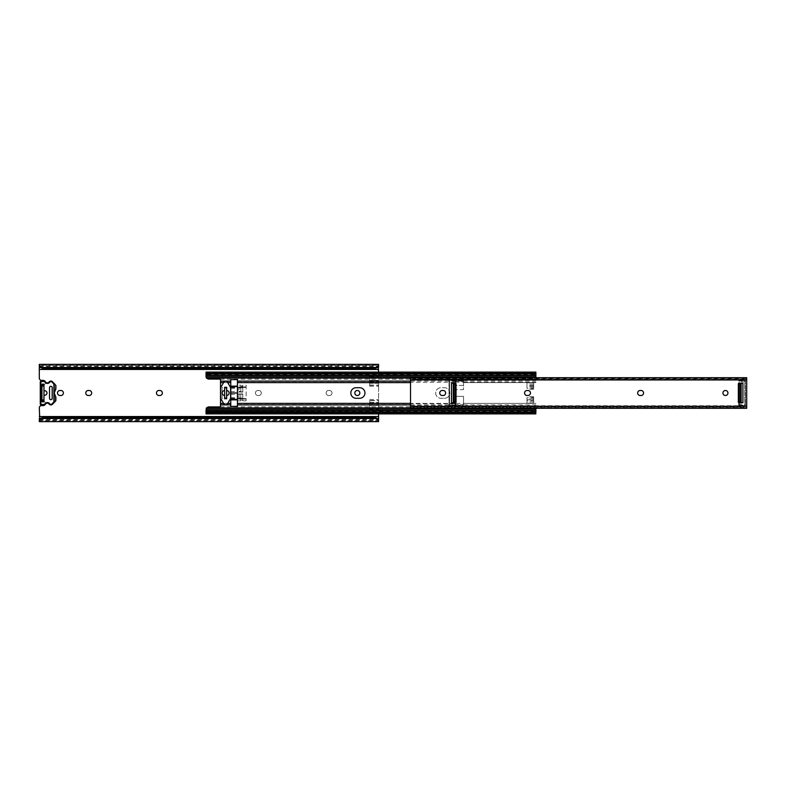 <?xml version="1.0" encoding="UTF-8"?>
<svg xmlns="http://www.w3.org/2000/svg" width="786" height="786" viewBox="0 0 786 786"><rect width="100%" height="100%" fill="white"/><g stroke="black" fill="none" stroke-linecap="round" stroke-linejoin="round"><path stroke-width="0.59" stroke-dasharray="3.93 2.95" d="M369.695 400.663L369.695 409.585L369.695 399.553L369.695 400.663L378.597 400.663L378.597 402.894L378.597 400.663M369.695 399.553L378.597 399.553M369.695 376.16L378.597 376.16L378.597 377.437L369.695 377.447L369.695 380.355L378.597 380.355L369.695 380.355L369.695 386.191L369.695 383.283L378.597 383.283L378.597 402.461L378.597 400.457L369.695 400.457L369.695 402.461L378.597 402.461L369.695 402.461L369.695 405.389L378.597 405.389L378.597 402.894L378.597 413.888M369.695 402.668L378.597 402.668M369.695 409.585L378.597 409.585M378.597 382.851L378.597 386.191L378.597 382.684L369.695 382.851L378.597 382.851M369.695 385.081L378.597 385.081M378.597 372.112L378.597 376.16M369.695 383.077L378.597 383.077M369.695 386.191L378.597 386.191M357.335 390.495A2.505 2.505 0 0 0 354.83 393A2.505 2.505 0 0 0 357.335 395.505A2.505 2.505 0 0 0 359.841 393A2.505 2.505 0 0 0 357.335 390.495M238.472 392.086A0.56 0.56 0 0 0 238.502 392.086L242.786 391.792L242.786 386.388L238.286 387.302A0.56 0.56 0 0 0 237.922 387.822L237.922 391.526A0.56 0.56 0 0 0 238.502 392.086L242.786 391.87L242.786 385.661L238.286 387.302A0.56 0.56 0 0 0 237.922 387.822L237.922 391.526A0.56 0.56 0 0 0 238.472 392.086M329.501 395.505A2.505 2.505 0 0 0 332.006 393A2.505 2.505 0 0 0 329.501 390.495L328.617 390.495A2.505 2.505 0 0 0 326.111 393A2.505 2.505 0 0 0 328.617 395.505L329.501 395.505A2.505 2.505 0 0 0 332.006 393A2.505 2.505 0 0 0 329.501 390.495L328.617 390.495A2.505 2.505 0 0 0 326.111 393A2.505 2.505 0 0 0 328.617 395.505L329.501 395.505M258.82 395.505A2.505 2.505 0 0 0 261.325 393A2.505 2.505 0 0 0 258.82 390.495L257.926 390.495A2.505 2.505 0 0 0 255.421 393A2.505 2.505 0 0 0 257.926 395.505L258.82 395.505A2.505 2.505 0 0 0 261.325 393A2.505 2.505 0 0 0 258.82 390.495L257.926 390.495A2.505 2.505 0 0 0 255.421 393A2.505 2.505 0 0 0 257.926 395.505L258.82 395.505M44.684 404.947A2.23 2.23 0 0 0 45.313 403.405L45.313 403.297A2.23 2.23 0 0 0 43.947 401.243L43.977 384.786A2.23 2.23 0 0 0 45.421 382.703L45.421 382.595A2.23 2.23 0 0 0 44.89 381.151M43.977 395.427L43.977 384.934L41.972 384.934L41.972 401.066L41.972 384.934M369.695 400.457L369.695 408.298L369.695 405.389L378.597 405.389L378.597 420.707L39.3 420.707L39.3 407.855A2.23 2.23 0 0 1 41.412 405.635L43.083 405.635A2.23 2.23 0 0 0 45.313 403.405L45.313 403.297A2.23 2.23 0 0 0 43.977 401.253L41.972 401.066M43.201 384.934L43.977 384.786A2.23 2.23 0 0 0 45.421 382.703L45.421 382.595A2.23 2.23 0 0 0 43.201 380.365L41.53 380.365A2.23 2.23 0 0 1 39.3 378.135L39.3 369.449L378.597 369.449L378.597 377.447L369.695 377.437L369.695 385.287L369.695 383.283L378.597 383.283L378.597 400.457M242.786 399.612L242.786 394.208L238.502 393.914A0.56 0.56 0 0 0 237.922 394.474L237.922 398.178A0.56 0.56 0 0 0 238.286 398.699L242.786 399.612L242.786 398.679L240.781 398.679L240.781 398.148L242.786 398.148L242.786 394.208L240.781 394.032L240.781 398.679M39.3 369.449L39.3 365.294L378.597 365.294L378.597 369.449M39.762 367.042L378.125 367.042M159.853 395.505A2.505 2.505 0 0 0 162.358 393A2.505 2.505 0 0 0 159.853 390.495L158.969 390.495A2.505 2.505 0 0 0 156.463 393A2.505 2.505 0 0 0 158.969 395.505L159.853 395.505M89.172 395.505A2.505 2.505 0 0 0 91.677 393A2.505 2.505 0 0 0 89.172 390.495L88.278 390.495A2.505 2.505 0 0 0 85.772 393A2.505 2.505 0 0 0 88.278 395.505L89.172 395.505M60.895 395.505A2.505 2.505 0 0 0 63.401 393A2.505 2.505 0 0 0 60.895 390.495L60.001 390.495A2.505 2.505 0 0 0 57.496 393A2.505 2.505 0 0 0 60.001 395.505L60.895 395.505M242.786 394.13L238.502 393.914A0.56 0.56 0 0 0 237.922 394.474L237.922 398.178A0.56 0.56 0 0 0 238.286 398.699L242.786 400.339L242.786 394.13L240.781 394.032L240.781 398.148M39.762 418.958L378.125 418.958M43.947 384.934L43.977 390.573M240.781 399.612L242.786 400.339M242.786 385.661L240.781 386.388L240.781 391.968L242.786 391.87M242.786 386.388L242.786 387.852L240.781 387.852L240.781 386.388M240.781 387.852L240.781 391.968L242.786 391.792L242.786 387.852M242.786 398.148L242.786 398.679M47.357 403.11A2.338 2.338 0 0 0 45.264 404.407A2.338 2.338 0 0 1 47.376 403.11A2.338 2.338 0 0 0 47.357 403.11A2.338 2.338 0 0 1 48.575 403.444A1.11 1.11 0 0 1 48.968 403.827A2.23 2.23 0 0 0 52.426 404.259L55.855 400.546L55.855 397.117L54.185 393L55.668 389.355C53.743 391.782 53.743 394.218 55.668 396.645M55.668 389.355L55.659 384.983L52.426 381.741A2.23 2.23 0 0 0 48.938 382.173A1.11 1.11 0 0 1 48.555 382.556A2.338 2.338 0 0 1 45.264 381.593A2.338 2.338 0 0 0 48.575 382.556A2.338 2.338 0 0 1 47.386 382.89M50.844 386.319A1.336 1.336 0 0 1 52.181 387.655L52.181 398.345A1.336 1.336 0 0 1 50.844 399.681A1.336 1.336 0 0 1 49.518 398.345L49.518 387.655A1.336 1.336 0 0 1 50.844 386.319M48.83 402.963L48.555 403.444A1.11 1.11 0 0 1 48.938 403.827L49.42 403.542A1.67 1.67 0 0 0 48.86 402.963A2.898 2.898 0 0 0 44.802 404.161A0.56 0.56 0 0 1 44.301 404.466L41.412 404.466A0.56 0.56 0 0 1 40.862 403.906L40.862 382.094A0.56 0.56 0 0 1 41.412 381.534L44.301 381.534A0.56 0.56 0 0 1 44.802 381.839L45.264 381.593A1.11 1.11 0 0 0 44.271 380.974A1.11 1.11 0 0 1 45.264 381.593L44.773 381.839A2.898 2.898 0 0 0 48.83 383.037A1.67 1.67 0 0 0 49.42 382.458A1.67 1.67 0 0 1 52.033 382.134L54.185 384.295L54.185 401.705L52.033 403.866A1.67 1.67 0 0 1 49.42 403.542A1.67 1.67 0 0 0 48.83 402.963A2.898 2.898 0 0 0 44.773 404.161A0.56 0.56 0 0 1 44.271 404.466L41.383 404.466A0.56 0.56 0 0 1 40.833 403.906L40.833 382.094A0.56 0.56 0 0 1 41.383 381.534L44.271 381.534A0.56 0.56 0 0 1 44.773 381.839M44.271 381.534L44.271 380.974L41.383 380.974A1.11 1.11 0 0 0 40.273 382.094L40.302 403.906A1.11 1.11 0 0 0 41.412 405.026L44.301 405.026A1.11 1.11 0 0 0 45.293 404.407A2.338 2.338 0 0 1 48.575 403.444L48.86 402.972L48.575 403.444A1.11 1.11 0 0 1 48.968 403.827L49.42 403.552L48.968 403.827A2.23 2.23 0 0 0 52.426 404.259L52.033 403.866L52.426 404.259L55.688 401.017L55.698 396.645C53.762 394.218 53.762 391.782 55.698 389.355L55.885 385.454L54.588 383.873L53.91 384.02M41.383 404.466L41.383 405.026L44.271 405.026A1.11 1.11 0 0 0 45.264 404.407A1.11 1.11 0 0 1 44.271 405.026L44.271 404.466M52.426 381.741L54.558 383.873L52.456 381.741A2.23 2.23 0 0 0 48.968 382.173A1.11 1.11 0 0 1 48.575 382.556A1.11 1.11 0 0 0 48.968 382.173A2.23 2.23 0 0 1 52.426 381.741L52.033 382.134L52.426 381.741M43.947 401.4A0.501 0.501 0 0 1 43.446 401.901L42.444 401.901A0.501 0.501 0 0 1 41.943 401.4L41.943 384.6A0.501 0.501 0 0 1 42.444 384.099L43.446 384.099A0.501 0.501 0 0 1 43.947 384.6L43.947 390.436L44.723 390.77A2.23 2.23 0 0 1 46.954 393A2.23 2.23 0 0 1 44.723 395.23L43.947 395.564L43.947 401.4L43.977 395.564L44.753 395.23A2.23 2.23 0 0 0 46.983 393A2.23 2.23 0 0 0 44.753 390.77L43.977 390.436L43.977 384.6A0.501 0.501 0 0 0 43.476 384.099L42.473 384.099A0.501 0.501 0 0 0 41.972 384.6L41.972 401.4A0.501 0.501 0 0 0 42.473 401.901L43.476 401.901A0.501 0.501 0 0 0 43.977 401.4M53.91 401.98L54.558 402.127L52.063 403.866A1.67 1.67 0 0 1 49.439 403.542M239.003 398.011L239.003 394.562L242.786 393.894L242.786 400.791L242.786 393.894L240.781 393.894L240.781 400.791L240.781 398.011L239.003 398.011L239.003 394.562L240.781 394.562L240.781 398.011L239.003 398.011M240.781 400.791L237.441 400.791L237.441 385.209L240.781 385.209L240.781 392.106L240.781 391.438L239.003 391.438L239.003 387.989L240.781 387.989L240.781 385.209M242.786 392.106L240.781 392.106L242.786 392.106L242.786 385.209L242.786 392.106M246.126 385.209L246.126 400.791L246.126 385.209L242.786 385.209M246.126 400.791L242.786 400.791M237.441 386.938L237.441 399.848L237.441 386.938L240.781 386.938M240.781 387.989L240.781 391.438L239.003 391.438L239.003 387.989L240.781 387.989M230.77 394.444L230.77 390.966L230.77 394.444L237.441 394.444M237.441 399.848L237.441 406.362L230.77 406.362L230.77 393L237.441 393M230.77 393L230.77 379.638L237.441 379.638L237.441 386.152M463.534 380.886L463.534 389.65L463.534 382.192L455.742 382.192L455.742 380.886L463.534 380.886L455.742 381.348L455.742 383.313M463.534 405.114L463.534 396.35L463.534 405.114L455.742 405.114L455.742 403.375L535.885 403.375L535.885 408.307M224.619 387.321L226.643 387.321L224.649 387.321L224.649 398.679L226.643 398.679L226.643 387.321L224.649 387.321M222.644 398.679A0.56 0.56 0 0 1 222.084 398.119L222.084 387.881L222.084 398.119A0.56 0.56 0 0 0 222.644 398.679M222.084 387.881A0.56 0.56 0 0 1 222.644 387.321A0.56 0.56 0 0 0 222.084 387.881M206.05 372.574L535.885 372.574L535.885 373.409L206.05 373.409L206.05 372.574L206.05 376.858L208.28 379.088L219.972 379.088L220.522 379.638L220.326 406.784L208.28 406.912L206.05 409.211L535.885 409.211L535.885 403.758M230.77 398.738L230.77 395.034L230.77 398.738M206.05 413.858L206.05 412.591L206.05 413.426L535.885 413.426L535.885 409.211M206.05 413.426L206.05 412.896L535.885 412.896M206.05 413.741L535.885 413.741M206.05 412.591L535.885 412.591L535.885 413.426M207.317 411.206L534.627 411.206M207.946 410.931L533.999 410.931M206.05 410.587L535.885 410.587M444.493 398.286A5.286 5.286 0 0 0 449.789 393A5.286 5.286 0 0 0 444.493 387.714L440.936 387.714A5.286 5.286 0 0 0 435.65 393A5.286 5.286 0 0 0 440.936 398.286L444.493 398.286L440.936 398.286A5.286 5.286 0 0 1 435.65 393A5.286 5.286 0 0 1 440.936 387.714L444.493 387.714A5.286 5.286 0 0 1 449.789 393A5.286 5.286 0 0 1 444.493 398.286M237.441 403.375L455.742 403.375L455.742 396.35L455.742 405.114M463.534 403.758L463.534 396.35L456.047 396.35M535.885 377.693L535.885 372.574M463.534 382.192L463.534 389.65L456.047 389.65M455.742 380.886L455.742 389.65L455.742 382.625L455.742 389.65L463.534 389.65L463.534 385.386L456.047 385.386M533.665 400.693L533.665 396.783L533.665 400.693L526.984 400.693L526.984 403.189L533.665 403.189L533.665 397.755L526.984 397.755L526.984 403.189L533.665 403.189L533.665 399.76L526.984 399.76L526.984 403.189L526.984 396.783L526.984 400.693M533.665 388.245L533.665 382.811L533.665 389.217L533.665 382.811L526.984 382.811L526.984 388.245L533.665 388.245L533.665 382.811L526.984 382.811L526.984 388.245M535.885 375.384L206.05 375.384L535.885 375.374M207.946 375.069L533.999 375.069M207.317 374.794L534.627 374.794M206.05 372.259L535.885 372.259M206.05 373.104L535.885 373.104M455.742 402.687L455.742 404.652L463.534 404.652L463.534 396.35L455.742 396.35L455.742 403.375L410.518 403.375M359.674 387.714A5.286 5.286 0 0 1 364.959 393A5.286 5.286 0 0 1 359.674 398.286L356.107 398.286A5.286 5.286 0 0 1 350.821 393A5.286 5.286 0 0 1 356.107 387.714L359.674 387.714M206.05 412.896L206.05 409.211M533.665 382.811L526.984 382.811L533.665 382.811M533.665 385.307L526.984 385.307M533.665 386.24L526.984 386.24M533.665 403.189L526.984 403.189L533.665 403.189M533.665 399.76L533.665 397.755M526.984 397.755L526.984 399.76M230.77 386.339L237.441 386.339M230.77 387.596L237.441 387.596M230.77 387.999L237.441 387.999M230.77 388.225L237.441 388.225M230.77 391.556L237.441 391.556M230.77 397.775L237.441 397.775M230.77 398.001L237.441 398.001M230.77 398.404L237.441 398.404M230.77 399.661L237.441 399.661M455.742 405.173L463.534 405.173L463.534 404.652L455.742 404.652L455.742 405.173L455.742 403.808M463.534 405.173L463.534 403.808M463.534 380.827L455.742 380.827L455.742 381.348L463.534 381.348L463.534 385.386L455.742 385.386M455.742 382.192L455.742 380.827M223.735 382.301A2.211 2.211 0 0 1 227.557 382.301L230.298 387.056A2.23 2.23 0 0 1 230.603 388.166L230.603 397.834A2.23 2.23 0 0 1 230.298 398.944L227.557 403.699A2.211 2.211 0 0 1 223.735 403.699L220.994 398.944A2.23 2.23 0 0 1 220.689 397.834L220.689 388.166A2.23 2.23 0 0 1 220.994 387.056L223.735 382.301M226.673 387.272L226.673 390.053A0.56 0.56 0 0 0 227.095 390.593A2.446 2.446 0 0 1 227.095 395.407A0.56 0.56 0 0 0 226.673 395.938L226.673 398.728L224.619 398.728L224.619 395.938A0.56 0.56 0 0 0 224.197 395.407A2.446 2.446 0 0 1 224.197 390.593A0.56 0.56 0 0 0 224.619 390.053L224.619 387.272L226.673 387.272M725.439 395.505A2.505 2.505 0 0 1 722.933 393A2.505 2.505 0 0 1 725.439 390.495A2.505 2.505 0 0 1 727.944 393A2.505 2.505 0 0 1 725.439 395.505M640.168 395.505A2.505 2.505 0 0 1 637.662 393A2.505 2.505 0 0 1 640.168 390.495L641.062 390.495A2.505 2.505 0 0 1 643.567 393A2.505 2.505 0 0 1 641.062 395.505L640.168 395.505M527.072 395.505A2.505 2.505 0 0 1 524.567 393A2.505 2.505 0 0 1 527.072 390.495L527.956 390.495A2.505 2.505 0 0 1 530.462 393A2.505 2.505 0 0 1 527.956 395.505L527.072 395.505M442.243 395.505A2.505 2.505 0 0 1 439.738 393A2.505 2.505 0 0 1 442.243 390.495L443.137 390.495A2.505 2.505 0 0 1 445.642 393A2.505 2.505 0 0 1 443.137 395.505L442.243 395.505M746.7 408.268L746.7 377.732M413.858 408.189L743.36 408.189C745.55 407.374 746.641 407.394 746.641 408.258L410.587 408.258C410.577 407.394 411.668 407.374 413.858 408.189L413.858 407.187L410.793 405.743L410.518 406.254L410.518 379.746L410.518 380.257L746.7 380.247M741.129 383.263L742.917 383.263L742.898 402.737L738.909 402.737A0.56 0.56 0 0 1 738.349 402.186L738.349 383.814A0.56 0.56 0 0 1 738.909 383.263L742.898 383.263L741.129 383.263L741.129 383.814L742.898 383.814L742.898 402.186L741.129 402.186L741.129 383.814M453.267 383.263L455.497 383.263A0.56 0.56 0 0 1 456.047 383.814L456.047 402.186A0.56 0.56 0 0 1 455.497 402.737L451.508 402.737L451.508 383.263L453.267 383.263M410.587 377.742L746.641 377.742L746.297 378.528L410.921 378.528L410.587 377.742C410.577 378.606 411.668 378.626 413.858 377.811L743.36 377.811L743.36 378.813L746.7 380.257M746.641 377.742C746.651 378.606 745.55 378.626 743.36 377.811M410.518 380.257L413.858 378.813L743.36 378.813M410.793 380.257L746.425 380.257M410.518 405.743L746.7 405.743L743.36 407.187L743.36 408.189M410.793 405.743L746.425 405.743M413.858 407.187L743.36 407.187M410.587 408.258L410.921 407.472L746.297 407.472L746.641 408.258M410.518 405.753L410.518 408.268M410.518 377.732L410.518 380.247M453.267 402.737L451.488 402.737L453.267 402.737M453.267 383.814L453.267 402.186L451.508 402.186L451.508 383.814L453.267 383.814M741.129 402.186L741.129 402.737L742.898 402.737L741.129 402.737M742.898 402.737L742.898 402.186M742.898 383.814L742.898 383.263M451.508 383.263L451.508 383.814M451.508 402.186L451.508 402.737M455.693 402.461L455.693 380.64L455.133 380.08L449.572 380.08A0.56 0.56 0 0 0 449.012 380.64L449.572 380.611L449.572 405.635A0.56 0.56 0 0 1 449.012 405.075L449.012 380.64L449.012 405.075A0.56 0.56 0 0 0 449.572 405.635L449.572 380.365A0.56 0.56 0 0 0 449.012 380.925A0.56 0.56 -90 0 1 449.572 380.365L455.133 380.611L455.133 381.868L449.012 381.878M455.693 383.293L455.693 380.64A0.56 0.56 0 0 0 455.133 380.08L449.572 380.11A0.56 0.531 0 0 0 449.012 380.64M455.693 383.539L453.306 383.539M455.438 383.539L455.133 381.868M455.693 380.64A0.56 0.531 -0 0 0 455.133 380.11L455.133 380.365A0.56 0.56 180 0 1 455.693 380.925A0.56 0.56 0 0 0 455.133 380.365L455.133 405.635A0.56 0.56 0 0 0 455.693 405.075A0.56 0.56 0 0 1 455.133 405.635L455.133 405.92A0.56 0.56 0 0 0 455.693 405.36L455.693 402.707L455.693 405.36L455.133 405.389L455.133 404.132L449.012 404.122M455.133 404.132L455.438 402.461M453.306 402.737L451.469 402.796L451.469 383.204L453.306 383.263M455.133 405.635L449.572 405.635L455.133 405.635M451.469 402.796L451.469 383.204L453.306 383.204L453.306 402.796L451.469 402.796M455.133 380.365L449.572 380.365L455.133 380.365M449.012 405.36L455.133 405.389L455.133 405.92L449.572 405.92A0.56 0.56 0 0 1 449.012 405.36A0.56 0.531 180 0 0 449.572 405.89L455.133 405.89A0.56 0.531 -0 0 0 455.693 405.36M738.712 383.293L738.712 405.36L739.262 405.92L744.833 405.92A0.56 0.56 0 0 0 745.383 405.36L744.833 405.389L744.833 380.365A0.56 0.56 0 0 1 745.383 380.925L745.383 405.36L745.383 380.925A0.56 0.56 0 0 0 744.833 380.365L744.833 405.635A0.56 0.56 0 0 0 745.383 405.075A0.56 0.56 90 0 1 744.833 405.635L739.262 405.389L739.262 404.132L745.383 404.122M738.712 402.707L738.712 405.36A0.56 0.56 0 0 0 739.262 405.92L744.833 405.89A0.56 0.531 180 0 0 745.383 405.36M738.968 402.461L739.262 404.132M738.712 405.36A0.56 0.531 180 0 0 739.262 405.89L739.262 405.635A0.56 0.56 0 0 1 738.712 405.075A0.56 0.56 0 0 0 739.262 405.635L739.262 380.365A0.56 0.56 0 0 0 738.712 380.925A0.56 0.56 0 0 1 739.262 380.365L739.262 380.08A0.56 0.56 0 0 0 738.712 380.64L739.262 380.611L739.262 381.868L745.383 381.878M739.262 381.868L738.712 383.539M741.1 383.539L738.968 383.539M741.1 383.263L742.937 383.204L742.937 402.796L741.1 402.737M739.262 380.365L744.833 380.365L739.262 380.365M742.937 383.204L742.937 402.796L741.1 402.796L741.1 383.204L742.937 383.204M739.262 405.635L744.833 405.635L739.262 405.635M745.383 380.64L739.262 380.611L739.262 380.08L744.833 380.08A0.56 0.56 0 0 1 745.383 380.64A0.56 0.531 0 0 0 744.833 380.11L739.262 380.11A0.56 0.531 180 0 0 738.712 380.64M50.874 399.681A1.336 1.336 0 0 0 52.21 398.345L52.21 387.655A1.336 1.336 0 0 0 50.874 386.319A1.336 1.336 0 0 0 49.538 387.655L49.538 398.345A1.336 1.336 0 0 0 50.874 399.681M41.412 404.466L41.412 405.026A1.11 1.11 0 0 1 40.302 403.906L40.302 382.094A1.11 1.11 0 0 1 41.412 380.974A1.11 1.11 0 0 0 40.302 382.094L40.862 382.094M44.301 381.534L44.301 380.974L41.412 380.974L41.412 381.534M48.938 382.173L49.42 382.458A1.67 1.67 0 0 1 52.063 382.134L53.939 384.02L53.939 401.98M53.939 384.02L54.588 383.873M369.695 402.894L378.597 402.894L369.695 402.894M369.695 403.061L378.597 403.061L369.695 403.061M369.695 403.817L378.597 403.817M369.695 408.307L378.597 408.307M369.695 404.967L378.597 404.967M369.695 382.684L378.597 382.684L369.695 382.684M369.695 380.768L378.597 380.768M369.695 381.917L378.597 381.917M40.145 418.584L377.752 418.584M40.145 367.416L377.752 367.416M39.3 365.578L378.597 365.578M369.695 385.287L378.597 385.287M369.695 408.298L378.597 408.298M39.3 416.551L378.597 416.551M39.3 420.422L378.597 420.422M240.781 387.321L242.786 387.321M45.293 404.407L44.773 404.161M41.383 380.974L41.383 381.534M40.273 403.906L40.862 403.906M246.126 386.938L242.786 386.938M246.126 387.41L242.786 387.41M246.126 399.062L242.786 399.062M246.126 398.59L242.786 398.59M240.781 387.41L237.441 387.41M240.781 398.59L237.441 398.59M240.781 399.062L237.441 399.062M237.441 382.625L410.518 382.625M237.441 382.242L455.742 382.242M237.441 403.758L455.742 403.758M223.548 382.625L227.744 382.625M223.548 403.375L227.744 403.375M220.522 382.242L230.77 382.242M220.522 382.625L230.77 382.625M226.643 398.679L226.643 387.321M220.522 403.375L230.77 403.375M220.522 403.758L230.77 403.758M410.518 381.102L455.742 381.102M410.518 404.898L455.742 404.898M410.518 407.934L535.885 407.934M463.534 404.898L535.885 404.898M463.534 403.375L535.885 403.375L463.534 403.375M463.534 382.625L535.885 382.625L463.534 382.625M533.665 396.783L526.984 396.783M533.665 389.217L526.984 389.217M463.534 381.102L535.885 381.102M410.518 378.066L535.885 378.066M206.05 376.789L535.885 376.789M220.326 379.216L535.885 379.216M463.534 382.242L535.885 382.242M220.326 406.784L535.885 406.784M533.665 384.089L526.984 384.089M533.665 387.252L526.984 387.252M533.665 388.982L526.984 388.982M533.665 386.054L526.984 386.054M533.665 401.911L526.984 401.911M533.665 399.946L526.984 399.946M533.665 397.018L526.984 397.018M533.665 398.748L526.984 398.748M410.518 406.038L746.7 406.038M410.518 379.962L746.7 379.962M413.858 378.813L413.858 377.811M410.518 379.776L746.7 379.776M410.518 406.224L746.7 406.224M455.693 405.193A0.56 0.531 -0 0 1 455.133 405.723L449.572 405.723A0.56 0.531 180 0 1 449.012 405.193M455.693 405.075L449.012 405.075M455.693 380.925L449.012 380.925M455.693 380.807A0.56 0.531 -0 0 0 455.133 380.277L449.572 380.277A0.56 0.531 -0 0 0 449.012 380.807M738.712 380.807A0.56 0.531 180 0 1 739.262 380.277L744.833 380.277A0.56 0.531 0 0 1 745.383 380.807M738.712 380.925L745.383 380.925M738.712 405.075L745.383 405.075M738.712 405.193A0.56 0.531 180 0 0 739.262 405.723L744.833 405.723A0.56 0.531 180 0 0 745.383 405.193M45.293 381.593L44.802 381.839A2.898 2.898 0 0 0 48.86 383.037A1.67 1.67 0 0 0 49.439 382.458L49.42 382.448M44.301 404.466L44.301 405.026M39.3 366.335L378.597 366.335M39.3 419.665L378.597 419.665M206.207 411.893L535.738 411.893M206.05 410.626L535.885 410.626M206.207 374.107L535.738 374.107M410.518 379.746L746.7 379.746M410.518 406.254L746.7 406.254"/><path stroke-width="1.18" d="M357.335 390.495A2.505 2.505 0 0 0 354.83 393A2.505 2.505 0 0 0 357.335 395.505A2.505 2.505 0 0 0 359.841 393A2.505 2.505 0 0 0 357.335 390.495M159.853 395.505A2.505 2.505 0 0 0 162.358 393A2.505 2.505 0 0 0 159.853 390.495L158.969 390.495A2.505 2.505 0 0 0 156.463 393A2.505 2.505 0 0 0 158.969 395.505L159.853 395.505M89.172 395.505A2.505 2.505 0 0 0 91.677 393A2.505 2.505 0 0 0 89.172 390.495L88.278 390.495A2.505 2.505 0 0 0 85.772 393A2.505 2.505 0 0 0 88.278 395.505L89.172 395.505M60.895 395.505A2.505 2.505 0 0 0 63.401 393A2.505 2.505 0 0 0 60.895 390.495L60.001 390.495A2.505 2.505 0 0 0 57.496 393A2.505 2.505 0 0 0 60.001 395.505L60.895 395.505M43.201 384.934A2.23 2.23 0 0 0 43.947 384.796L43.201 384.934M43.083 401.066L43.977 401.253A2.23 2.23 0 0 0 43.083 401.066L41.972 401.066M39.762 418.958L39.3 407.855A2.23 2.23 0 0 1 41.412 405.635L43.083 405.635A2.23 2.23 0 0 0 44.684 404.947M378.597 413.888L378.597 420.707M378.125 367.042L378.597 372.112M39.3 366.335L39.3 364.95C39.408 366.247 40.518 367.091 42.641 367.465L42.641 368.339C40.243 367.563 39.133 366.895 39.3 366.364L39.3 378.135A2.23 2.23 0 0 0 41.53 380.365L43.201 380.365A2.23 2.23 0 0 1 44.89 381.151M42.641 367.465L375.256 367.465C377.378 367.091 378.488 366.247 378.597 364.95L378.597 366.335M378.597 367.042L378.597 366.364C378.764 366.895 377.653 367.553 375.256 368.339L375.256 367.465M42.641 368.339L375.256 368.339M39.3 418.958L39.3 419.636C39.133 419.105 40.243 418.447 42.641 417.661L42.641 418.535L375.256 418.535L375.256 417.661C377.653 418.437 378.764 419.105 378.597 419.636L378.597 419.665M42.641 418.535C40.518 418.909 39.408 419.753 39.3 421.05L39.3 420.707M378.597 421.05C378.488 419.753 377.378 418.909 375.256 418.535M42.641 417.661L375.256 417.661M39.3 421.05L39.3 419.665M41.972 384.934L43.947 384.934M43.977 395.427L43.977 390.573M44.773 381.839A0.56 0.56 0 0 0 44.271 381.534L41.383 381.534A0.56 0.56 0 0 0 40.833 382.094L40.833 403.906A0.56 0.56 0 0 0 41.383 404.466L44.271 404.466A0.56 0.56 0 0 0 44.773 404.161A2.898 2.898 0 0 1 48.83 402.963A1.67 1.67 0 0 1 49.42 403.542A1.67 1.67 0 0 0 52.033 403.866L53.91 401.98L53.91 384.02L52.033 382.134A1.67 1.67 0 0 0 49.42 382.458A1.67 1.67 0 0 1 48.83 383.037A2.898 2.898 0 0 1 44.773 381.839L44.792 381.829A0.56 0.56 0 0 0 44.301 381.534L41.412 381.534L41.412 380.974L44.301 380.974A1.11 1.11 0 0 1 45.293 381.593A2.338 2.338 0 0 0 48.555 382.556A1.11 1.11 0 0 0 48.938 382.173A2.23 2.23 0 0 1 52.456 381.741L55.885 385.454L55.885 388.883L54.214 393L55.885 397.117L55.885 400.546L52.456 404.259L55.659 401.017L55.668 396.645M50.844 386.319A1.336 1.336 0 0 1 52.181 387.655L52.181 398.345A1.336 1.336 0 0 1 50.844 399.681A1.336 1.336 0 0 1 49.518 398.345L49.518 387.655A1.336 1.336 0 0 1 50.844 386.319M47.376 403.11A2.338 2.338 0 0 1 48.555 403.444A2.338 2.338 0 0 0 45.293 404.407A1.11 1.11 0 0 1 44.301 405.026L41.412 405.026L41.412 404.466L44.301 404.466A0.56 0.56 0 0 0 44.802 404.161A2.898 2.898 0 0 1 48.86 402.963A1.67 1.67 0 0 1 49.439 403.542L48.938 403.827A1.11 1.11 0 0 0 48.555 403.444L48.83 402.963M41.412 381.534A0.56 0.56 0 0 0 40.862 382.094L40.273 382.094L40.273 403.906L40.273 382.094A1.11 1.11 0 0 1 41.383 380.974L44.271 380.974L44.271 381.534M40.273 403.906A1.11 1.11 0 0 0 41.383 405.026A1.11 1.11 0 0 1 40.273 403.906L40.862 403.906A0.56 0.56 0 0 0 41.412 404.466M44.271 404.466L44.271 405.026L41.383 405.026L41.383 404.466M48.938 403.827A2.23 2.23 0 0 0 50.874 404.908A2.23 2.23 0 0 1 48.938 403.827M53.91 384.02L54.558 383.873L55.855 385.454L55.668 389.355M43.947 395.564L43.947 401.4A0.501 0.501 0 0 1 43.446 401.901L42.444 401.901A0.501 0.501 0 0 1 41.943 401.4L41.943 384.6A0.501 0.501 0 0 1 42.444 384.099L43.446 384.099A0.501 0.501 0 0 1 43.947 384.6L43.947 390.436L44.723 390.77A2.23 2.23 0 0 1 46.954 393A2.23 2.23 0 0 1 44.723 395.23L44.753 395.23A2.23 2.23 0 0 0 46.983 393A2.23 2.23 0 0 0 44.753 390.77L43.977 390.436L43.977 384.6A0.501 0.501 0 0 0 43.476 384.099L42.473 384.099A0.501 0.501 0 0 0 41.972 384.6L41.972 401.4A0.501 0.501 0 0 0 42.473 401.901L43.476 401.901A0.501 0.501 0 0 0 43.977 401.4L43.977 395.564M53.91 401.98L54.558 402.127M237.441 400.791L237.441 399.848L230.77 399.848M237.441 385.209L237.441 386.152L230.77 386.152M230.77 382.625L230.77 406.362L237.441 406.362L237.441 379.638L230.77 379.638L230.77 382.625L227.744 382.625M206.05 410.616L206.413 407.934L208.28 406.912L219.972 406.912L220.522 406.362L220.522 379.638L219.972 379.088L208.28 379.088L206.413 378.066L206.05 376.789L535.885 376.789L535.885 377.693M224.649 387.321L226.643 387.321L226.643 387.881L224.649 387.881L224.619 387.321M224.619 398.679L224.649 398.119L226.643 398.119L226.643 387.881M206.05 375.295L206.05 372.142L207.337 373.389A3.341 2.358 0 0 0 209.39 373.89L209.39 375.305A3.341 2.358 180 0 1 207.317 374.794C206.266 373.822 205.853 373.91 206.079 375.069L206.05 376.789M206.05 373.409L206.05 372.112L535.885 372.112L535.885 376.789M535.885 410.616L206.079 410.931C205.853 412.09 206.266 412.178 207.317 411.206A3.341 2.358 0 0 1 209.39 410.695L532.544 410.695A3.341 2.358 0 0 1 534.627 411.206C535.679 412.178 536.091 412.09 535.865 410.931L535.885 412.591M209.39 410.695L209.39 412.11A3.341 2.358 180 0 0 207.337 412.611L534.598 412.611A3.341 2.358 180 0 0 532.544 412.11L532.544 410.695M207.337 412.611L206.05 413.888L206.05 410.705M206.05 413.888L535.885 413.888L534.598 412.611M209.39 412.11L532.544 412.11M535.738 411.893L535.865 410.931L533.999 410.931M207.946 410.931L206.079 410.931L206.207 411.893M535.885 408.307L535.885 410.705M359.674 398.286A5.286 5.286 0 0 0 364.959 393A5.286 5.286 0 0 0 359.674 387.714L356.107 387.714A5.286 5.286 0 0 0 350.821 393A5.286 5.286 0 0 0 356.107 398.286L359.674 398.286M456.047 396.35L455.742 402.687M456.047 389.65L455.742 383.313M206.207 374.107L206.079 375.069L207.946 375.069M533.999 375.069L535.865 375.069L535.738 374.107M535.885 375.295L535.865 375.069C536.091 373.91 535.679 373.822 534.627 374.794A3.341 2.358 180 0 1 532.544 375.305L532.544 373.89A3.341 2.358 0 0 0 534.598 373.389L535.885 372.142L535.885 373.409M209.39 375.305L532.544 375.305M209.39 373.89L532.544 373.89M207.337 373.389L534.598 373.389M230.77 399.396L237.441 399.396M230.77 393L237.441 393M230.77 386.604L237.441 386.604M224.649 387.881L224.649 398.119M226.643 398.119L226.643 398.679L224.649 398.679M223.735 382.301A2.211 2.211 0 0 1 227.557 382.301L230.298 387.056A2.23 2.23 0 0 1 230.603 388.166L230.603 397.834A2.23 2.23 0 0 1 230.298 398.944L227.557 403.699A2.211 2.211 0 0 1 223.735 403.699L220.994 398.944A2.23 2.23 0 0 1 220.689 397.834L220.689 388.166A2.23 2.23 0 0 1 220.994 387.056L223.735 382.301M224.619 387.272L226.673 387.272L226.673 390.053A0.56 0.56 0 0 0 227.095 390.593A2.446 2.446 0 0 1 227.095 395.407A0.56 0.56 0 0 0 226.673 395.938L226.673 398.728L224.619 398.728L224.619 395.938A0.56 0.56 0 0 0 224.197 395.407A2.446 2.446 0 0 1 224.197 390.593A0.56 0.56 0 0 0 224.619 390.053L224.619 387.272M725.439 390.495A2.505 2.505 0 0 0 722.933 393A2.505 2.505 0 0 0 725.439 395.505A2.505 2.505 0 0 0 727.944 393A2.505 2.505 0 0 0 725.439 390.495M410.518 377.732L410.518 408.268M746.7 377.732L746.7 408.268M640.168 390.495A2.505 2.505 0 0 0 637.662 393A2.505 2.505 0 0 0 640.168 395.505L641.062 395.505A2.505 2.505 0 0 0 643.567 393A2.505 2.505 0 0 0 641.062 390.495L640.168 390.495M527.072 390.495A2.505 2.505 0 0 0 524.567 393A2.505 2.505 0 0 0 527.072 395.505L527.956 395.505A2.505 2.505 0 0 0 530.462 393A2.505 2.505 0 0 0 527.956 390.495L527.072 390.495M442.243 390.495A2.505 2.505 0 0 0 439.738 393A2.505 2.505 0 0 0 442.243 395.505L443.137 395.505A2.505 2.505 0 0 0 445.642 393A2.505 2.505 0 0 0 443.137 390.495L442.243 390.495M742.917 383.263L738.909 383.263A0.56 0.56 0 0 0 738.349 383.814L738.349 402.186A0.56 0.56 0 0 0 738.909 402.737L742.917 402.737L742.917 383.263M451.488 402.737L455.497 402.737A0.56 0.56 0 0 0 456.047 402.186L456.047 383.814A0.56 0.56 0 0 0 455.497 383.263L451.488 383.263L451.488 402.737M453.267 383.814L453.267 402.186M741.129 402.737L741.129 383.263M455.408 402.737L453.306 402.461L455.438 402.461M453.306 383.263L453.306 402.737M455.693 383.293L455.693 402.461L455.133 401.901L455.133 384.099L455.693 383.539L453.306 383.539L453.866 384.099L453.866 401.901L455.133 401.901M453.306 402.461L453.866 401.901M738.712 402.707L741.1 402.461L738.712 402.461L738.712 383.293M741.1 402.737L741.1 383.539L740.54 384.099L738.712 383.539L741.1 383.263M739.262 384.099L739.262 401.901L738.712 402.461M741.1 402.461L740.54 401.901L740.54 384.099M44.301 381.534L44.301 380.974A1.11 1.11 0 0 1 45.293 381.593A2.338 2.338 0 0 0 47.386 382.89M50.874 399.681A1.336 1.336 0 0 0 52.21 398.345L52.21 387.655A1.336 1.336 0 0 0 50.874 386.319A1.336 1.336 0 0 0 49.538 387.655L49.538 398.345A1.336 1.336 0 0 0 50.874 399.681M50.874 404.908A2.23 2.23 0 0 0 52.456 404.259A2.23 2.23 0 0 1 50.874 404.908M49.42 403.552L49.439 403.542A1.67 1.67 0 0 0 52.063 403.866L54.214 401.705L54.214 384.295L52.063 382.134A1.67 1.67 0 0 0 49.439 382.458L48.938 382.173M39.3 416.551L378.597 416.551M39.3 369.449L378.597 369.449M39.3 418.584L40.145 418.584M377.752 418.584L378.597 418.584M39.3 367.416L40.145 367.416M377.752 367.416L378.597 367.416M41.972 399.956L43.947 399.956M43.947 386.044L41.972 386.044M44.773 404.161L45.293 404.407M41.383 381.534L41.383 380.974M220.522 382.625L223.548 382.625M220.522 403.375L223.548 403.375M227.744 403.375L230.77 403.375M220.522 381.102L230.77 381.102M220.522 404.898L230.77 404.898M237.441 382.625L410.518 382.625M237.441 381.102L410.518 381.102M237.441 404.898L410.518 404.898M237.441 403.375L410.518 403.375M206.05 410.508L535.885 410.508M206.05 409.211L535.885 409.211M206.413 407.934L410.518 407.934M206.413 378.066L410.518 378.066M206.05 375.492L535.885 375.492M410.518 406.303L746.7 406.303M410.518 379.697L746.7 379.697M455.133 384.099L453.866 384.099M739.262 401.901L740.54 401.901M49.42 382.448L49.439 382.458A1.67 1.67 0 0 1 48.86 383.037A2.898 2.898 0 0 1 44.802 381.839L45.293 381.593M40.862 382.094L40.862 403.906M44.301 405.026L44.301 404.466M39.3 364.34L378.597 364.34M39.3 421.66L378.597 421.66M206.05 375.413L535.885 375.413M410.538 408.307L746.68 408.307M410.538 377.693L746.68 377.693"/></g></svg>
